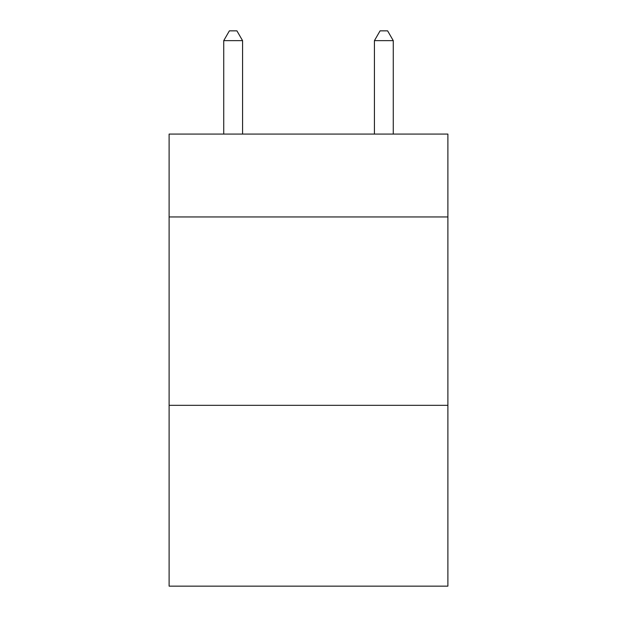 <?xml version="1.0" encoding="UTF-8"?>
<svg xmlns="http://www.w3.org/2000/svg" width="617" height="617" viewBox="0 0 617 617"><rect width="100%" height="100%" fill="white"/><g stroke="black" fill="none" stroke-linecap="round" stroke-linejoin="round"><path stroke-width="0.93" d="M447.888 216.953L447.888 134.074L169.112 134.074L169.112 216.953L447.888 216.953L447.888 586.15L169.112 586.15L169.112 216.953M447.888 405.323L169.112 405.323M242.574 134.074L242.574 40.645L223.732 40.645L223.732 134.074M223.732 40.645L229.385 30.85L236.92 30.85L242.574 40.645M393.268 134.074L393.268 40.645L374.426 40.645L374.426 134.074M374.426 40.645L380.08 30.85L387.615 30.85L393.268 40.645"/></g></svg>
